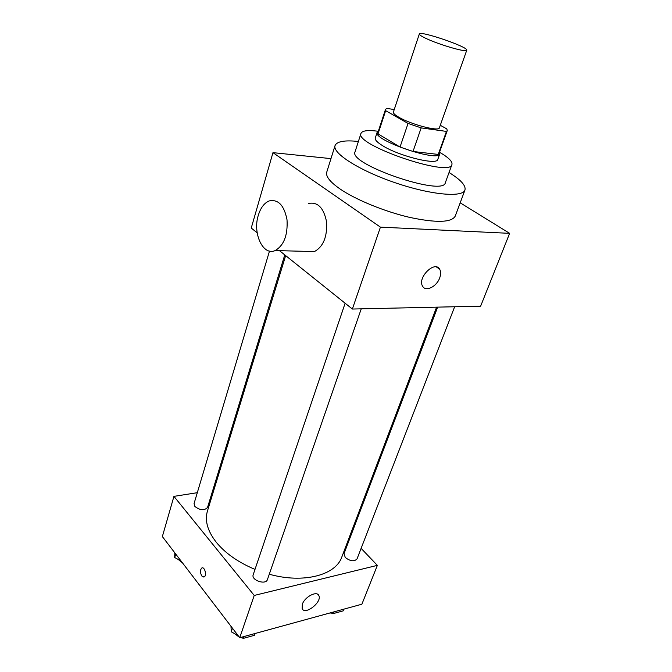 <?xml version="1.0" encoding="UTF-8"?>
<svg xmlns="http://www.w3.org/2000/svg" width="672" height="672" viewBox="0 0 672 672"><rect width="100%" height="100%" fill="white"/><g stroke="black" fill="none" stroke-linecap="round" stroke-linejoin="round"><path stroke-width="1.01" d="M425.452 38.17C421.21 36.128 419.168 34.734 419.328 33.995C419.572 30.24 468.863 47.116 466.754 50.232C467.074 52.861 438.53 44.57 425.452 38.17M466.754 50.232L439.387 127.814C439.186 131.788 411.256 124.589 398.95 117.298C394.951 114.988 393.103 113.24 393.406 112.073L419.328 33.995M447.25 130.595L439.085 153.502L438.253 154.426L413.02 151.477L421.159 127.898L446.452 131.418L447.25 130.595L446.83 128.906L440.278 125.278M394.246 109.536L386.761 108.402L385.484 109.444L385.652 110.662L408.055 123.43L421.159 127.898M385.652 110.662L378.025 133.879L400.042 147.05L408.055 123.43M378.025 133.879L377.899 132.552L385.484 109.444M413.02 151.477L400.042 147.05M378.353 131.166L377.16 132.317C372.498 139.986 438.799 162.683 439.816 153.762L439.58 152.124M439.816 153.762L437.791 159.424C437.338 165.547 399 156.139 382.519 145.648C377.219 142.363 374.808 139.826 375.287 138.02L377.16 132.317M438.253 154.426L446.452 131.418M378.151 131.267L377.53 131.183C367.71 129.94 362.191 130.679 360.982 133.392C353.926 144.749 450.551 177.828 451.937 164.531C452.642 161.574 448.552 157.508 439.673 152.326M360.982 133.392L355.051 151.822C347.735 164.086 443.587 196.904 445.326 182.734L451.937 164.531M358.378 141.473C344.66 140.028 336.89 141.389 335.059 145.564C332.086 153.09 359.268 170.503 394.926 182.658C430.542 194.905 462.697 197.803 464.957 190.033C466.074 185.615 460.765 179.777 449.039 172.511M464.957 190.033L455.238 216.115C451.576 222.592 436.456 223.028 409.878 217.434C384.779 211.646 355.849 199.802 340.082 189C330.011 181.969 325.567 176.35 326.752 172.133L335.059 145.564M330.977 158.626L272.966 152.653L380.436 227.136L509.645 233.344L460.194 202.826M257.174 232.798L251.244 228.052L272.966 152.653M279.51 250.681L352.372 309.036L480.631 306.172L509.645 233.344M308.44 203.482C317.688 201.642 323.728 207.757 326.558 221.844C327.382 236.712 323.341 246.616 314.446 251.572L306.583 251.37M352.372 309.036L380.436 227.136M439.706 277.88C436.724 286.6 425.771 292.11 422.68 286.331C416.909 278.032 434.7 260.106 439.648 269.195C440.95 271.463 440.966 274.352 439.706 277.88M258.283 215.376C252.479 233.444 263.096 256.217 275.159 250.572C283.92 245.448 287.868 235.208 287.028 219.853C284.197 205.313 278.233 199.013 269.128 200.945C264.197 203.053 260.585 207.866 258.283 215.376M436.582 307.154L341.804 557.038C335.807 575.14 303.509 583.859 269.279 574.224M254.999 569.394C238.434 562.447 225.607 553.501 216.51 542.548C207.614 531.224 204.59 520.724 207.438 511.039L285.659 255.612M345.131 303.24L253.201 574.711C250.925 580.205 265.843 585.32 267.422 579.583L361.25 308.834M284.768 254.898L207.547 507.436C204.372 510.754 200.155 510.434 194.88 506.47L194.057 503.58L269.489 251.084M454.65 306.751L357.034 558.902C354.22 561.784 350.297 561.313 345.274 557.474L344.022 553.678L437.648 307.129M213.847 490.09L212.797 490.258M197.308 492.694L173.939 496.364L254.218 595.451L377.362 565.362L361.108 548.369M350.322 537.088L349.642 536.374M377.362 565.362L361.88 604.212L239.736 637.711L162.355 536.575L173.939 496.364M239.736 637.711L254.218 595.451M302.333 604.262C304.744 596.82 316.991 590.453 318.839 595.577C322.375 601.969 304.903 615.661 302.148 608.597L302.333 604.262M203.834 577.063L201.852 576.038C200.029 572.662 200.004 569.982 201.793 568C204.607 566.261 207.102 575.627 204.17 576.937L201.852 576.038C200.029 572.662 200.012 569.982 201.802 568L202.138 567.874M241.231 637.3L243.222 638.4L254.537 635.284L255.167 633.478M230.992 626.287L231.252 631.789L238.098 635.578M231.252 631.789L232.462 628.202M243.222 638.4L243.844 636.586M239.45 637.333L234.822 633.763M242.432 637.963L240.215 637.585M331.565 612.528L333.455 613.536L343.249 610.84L343.913 609.143M333.455 613.536L334.118 611.831M333.06 613.326L330.036 612.948M174.812 552.863L174.695 557.525L180.978 560.918M174.695 557.525L175.728 554.056M182.557 562.985L178.164 559.398M439.648 269.195L436.456 266.977M275.159 250.572L314.446 251.572M317.747 594.325L318.839 595.577"/></g></svg>

